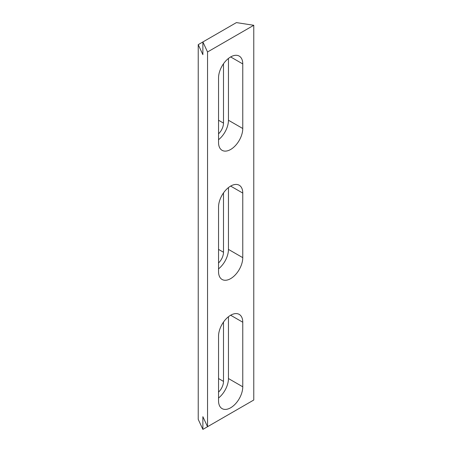 <?xml version="1.0" encoding="UTF-8"?>
<svg xmlns="http://www.w3.org/2000/svg" width="452" height="452" viewBox="0 0 452 452"><rect width="100%" height="100%" fill="white"/><g stroke="black" fill="none" stroke-linecap="round" stroke-linejoin="round"><path stroke-width="0.68" d="M218.542 133.82A10.119 5.842 120 0 0 223.497 123.102L223.497 63.772M218.542 139.713A17.125 9.887 120 0 0 228.452 120.243L228.452 58.444M207.536 426.716L202.88 416.687L202.88 429.4L198.23 419.377L198.23 44.641L236.407 22.6L253.77 25.284L253.77 400.02L207.536 426.716L207.536 51.98L253.77 25.284M218.542 392.121A10.119 5.842 120 0 0 223.497 381.398L223.497 322.067M218.542 398.009A17.125 9.887 120 0 0 228.452 378.539L228.452 316.739M242.764 322.225L242.764 386.799A17.125 9.887 120 0 1 235.289 404.031A17.125 9.887 120 0 1 222.09 408.619A17.125 9.887 120 0 1 218.542 400.783L218.542 336.209A17.125 9.887 -60 0 1 226.017 318.976A17.125 9.887 -60 0 1 239.215 314.389A17.125 9.887 -60 0 1 242.764 322.225L230.65 315.236M242.764 193.077L242.764 257.651A17.125 9.887 120 0 1 235.289 274.884A17.125 9.887 120 0 1 222.09 279.472A17.125 9.887 120 0 1 218.542 271.635L218.542 207.061A17.125 9.887 -60 0 1 226.017 189.823A17.125 9.887 -60 0 1 239.215 185.235A17.125 9.887 -60 0 1 242.764 193.077L230.65 186.088M242.764 63.93L242.764 128.504A17.125 9.887 120 0 1 235.289 145.736A17.125 9.887 120 0 1 222.09 150.324A17.125 9.887 120 0 1 218.542 142.487L218.542 77.913A17.125 9.887 -60 0 1 226.017 60.675A17.125 9.887 -60 0 1 239.215 56.088A17.125 9.887 -60 0 1 242.764 63.93L230.65 56.935M218.542 268.861A17.125 9.887 120 0 0 228.452 249.391L228.452 187.591M218.542 262.974A10.119 5.842 120 0 0 223.497 252.25L223.497 192.919M236.407 410.043L202.88 429.4M198.23 44.641L202.88 54.664L202.88 41.957L207.536 51.98M223.497 123.102L218.542 120.243M223.497 381.398L218.542 378.539M242.764 386.799L228.452 378.539M242.764 257.651L228.452 249.391M223.497 252.25L218.542 249.391M242.764 128.504L228.452 120.243"/></g></svg>
